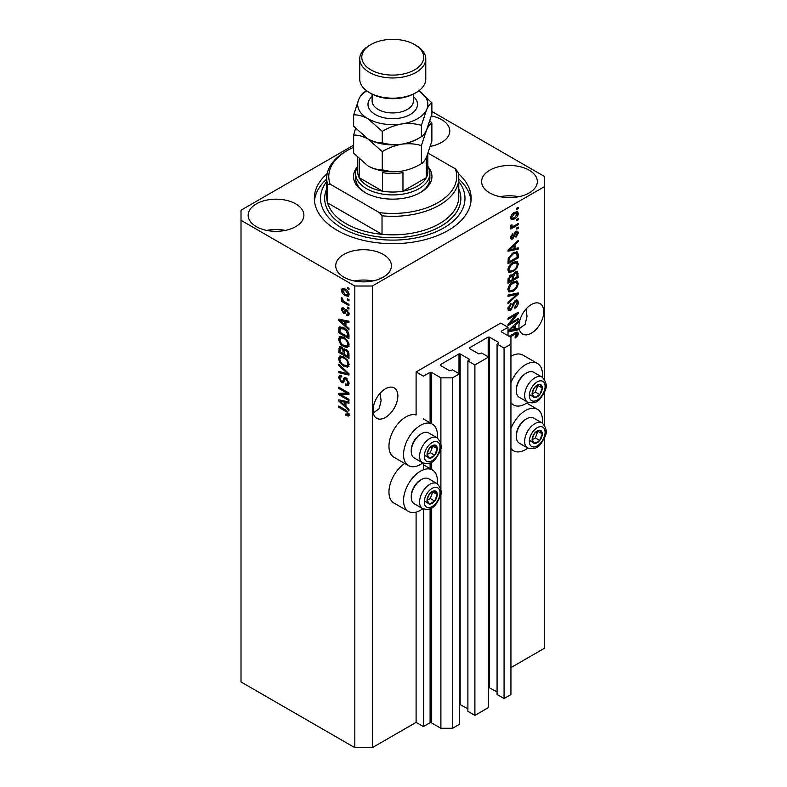 <?xml version="1.0" encoding="UTF-8"?>
<svg xmlns="http://www.w3.org/2000/svg" width="787" height="787" viewBox="0 0 787 787"><rect width="100%" height="100%" fill="white"/><g stroke="black" fill="none" stroke-linecap="round" stroke-linejoin="round"><path stroke-width="1.18" d="M508.018 327.294L500.719 323.083L416.097 371.936L423.386 376.156L430.105 372.281L431.266 372.281L440.897 377.839L452.574 377.839L459.431 373.874L452.427 369.831L449.652 370.756L440.317 365.365L440.317 364.696L458.988 353.914L460.159 353.914L469.495 359.305L467.891 360.908L474.895 364.952L488.609 357.032L481.605 352.989L478.83 353.914L469.495 348.523L469.495 347.844L488.176 337.062L489.337 337.062L498.683 342.453L497.069 344.057L504.073 348.1L510.93 344.145L510.93 337.407L501.309 331.839L501.309 331.17L508.018 327.294L508.018 335.715M501.309 331.17L501.309 331.839M497.069 344.057L497.069 694.498L504.073 698.541L510.93 694.577L510.93 344.145M504.073 698.541L504.073 348.1M488.609 687.376L497.069 691.97M469.495 347.844L469.495 348.523M467.891 360.908L467.891 711.34L474.895 715.383L488.609 707.464L488.609 357.032M474.895 715.383L474.895 364.952M459.431 704.217L467.891 708.812M440.317 364.696L440.317 365.365M353.629 145.182L241.009 210.198L241.009 681.945L354.819 747.65L372.32 747.65L416.097 722.377L423.386 726.588L430.105 722.712L431.266 722.712L440.897 728.28L452.574 728.28L459.431 724.315L459.431 373.874M452.574 728.28L452.574 377.839M440.897 728.28L440.897 493.183M440.897 490.016L440.897 447.36M440.897 444.183L440.897 377.839M423.386 726.588L423.386 509.012M423.386 469.78L423.386 463.189M416.097 722.377L416.097 512.121M422.796 462.904A23.935 13.822 -60 0 1 420.474 464.438A23.935 13.822 -60 0 1 408.502 465.619L393.913 457.198A23.935 13.822 -60 0 1 390.244 438.015A23.935 13.822 -60 0 1 405.885 416.923A23.935 13.822 -60 0 1 416.097 414.985L416.097 371.936M373.294 412.939L379.186 408.709L381.105 400.603L380.111 393.274M373.048 410.273A17.54 10.123 120 0 0 376.688 418.3A17.54 10.123 120 0 0 390.204 413.598A17.54 10.123 120 0 0 397.858 395.95A17.54 10.123 120 0 0 394.228 387.922A17.54 10.123 120 0 0 380.711 392.615A17.54 10.123 120 0 0 373.048 410.273M519.204 328.7L525.086 324.47L527.015 316.364L526.011 309.035M518.958 326.034A17.54 10.123 120 0 0 522.588 334.062A17.54 10.123 120 0 0 536.104 329.36A17.54 10.123 120 0 0 543.768 311.711A17.54 10.123 120 0 0 540.128 303.684A17.54 10.123 120 0 0 526.611 308.376A17.54 10.123 120 0 0 518.958 326.034M430.4 146.333A27.86 16.084 0 0 0 449.79 131.016A27.86 16.084 0 0 0 441.625 119.644A27.86 16.084 0 0 0 431.394 115.886M431.217 146.175A27.86 16.084 0 0 0 430.489 146.038M295.725 203.882A27.86 16.084 0 0 0 265.367 200.4A27.86 16.084 0 0 0 248.171 215.254A27.86 16.084 0 0 0 256.326 226.626A27.86 16.084 0 0 0 286.684 230.109A27.86 16.084 0 0 0 303.88 215.254A27.86 16.084 0 0 0 295.725 203.882M285.307 230.414A27.86 16.084 0 0 0 266.744 230.414M383.269 254.427A27.86 16.084 0 0 0 352.91 250.935A27.86 16.084 0 0 0 335.715 265.799A27.86 16.084 0 0 0 343.87 277.172A27.86 16.084 0 0 0 374.228 280.654A27.86 16.084 0 0 0 391.424 265.799A27.86 16.084 0 0 0 383.269 254.427M372.851 280.959A27.86 16.084 0 0 0 354.288 280.959M529.169 170.189A27.86 16.084 0 0 0 498.82 166.696A27.86 16.084 0 0 0 481.624 181.561A27.86 16.084 0 0 0 489.78 192.933A27.86 16.084 0 0 0 520.138 196.416A27.86 16.084 0 0 0 537.334 181.561A27.86 16.084 0 0 0 529.169 170.189M518.761 196.72A27.86 16.084 0 0 0 500.188 196.72M437.238 483.72A23.935 13.822 120 0 0 432.437 469.987A23.935 13.822 120 0 0 420.474 471.177A23.935 13.822 120 0 0 404.833 492.268A23.935 13.822 120 0 0 408.502 511.452A23.935 13.822 120 0 0 420.474 510.261A23.935 13.822 120 0 0 422.796 508.736M408.502 465.619A23.935 13.822 -60 0 1 404.833 446.436A23.935 13.822 -60 0 1 420.474 425.344A23.935 13.822 -60 0 1 432.437 424.163A23.935 13.822 -60 0 1 437.238 437.897M510.93 428.581A23.935 13.822 -60 0 1 525.529 410.519A23.935 13.822 -60 0 1 537.491 409.338A23.935 13.822 -60 0 1 542.292 423.072M527.851 448.078A23.935 13.822 -60 0 1 525.529 449.613A23.935 13.822 -60 0 1 513.557 450.794A23.935 13.822 -60 0 1 510.93 448.393M542.292 377.248A23.935 13.822 120 0 0 537.491 363.505A23.935 13.822 120 0 0 525.529 364.696A23.935 13.822 120 0 0 510.93 382.757M510.93 402.57A23.935 13.822 120 0 0 513.557 404.971A23.935 13.822 120 0 0 525.529 403.78A23.935 13.822 120 0 0 527.851 402.255M327.205 173.553A78.415 45.272 0 0 0 314.338 198.403A78.415 45.272 0 0 0 337.308 230.414A78.415 45.272 0 0 0 422.757 240.232A78.415 45.272 0 0 0 471.157 198.403A78.415 45.272 0 0 0 458.29 173.553M510.104 323.182L518.23 318.489L518.23 319.709L508.018 325.611L508.018 324.303L516.154 314.633L508.018 319.325L508.018 318.105L518.23 312.203L518.23 313.521L510.104 323.182L509.337 322.739M515.387 300.368L517.521 300.132L518.367 302.365C518.23 304.923 517.079 306.9 514.914 308.297L514.787 307.156L517.167 302.946L516.626 301.431L515.416 301.578L510.684 310.442L508.697 310.688L507.881 308.632L510.93 303.251L511.068 304.392L509.081 307.904L509.582 309.33L511.747 308.219L512.947 303.595L515.387 300.368M508.018 295.086L518.23 292.902L518.23 294.161L508.018 303.585L508.018 302.326L517.039 294.289L508.018 296.355L508.018 295.086M516.803 280.998L518.367 283.566L516.764 287.963L513.262 291.18L508.973 291.997L507.881 289.606C508.412 286.104 510.163 283.536 513.134 281.913L517.325 281.205M516.803 261.392L518.367 263.96L516.764 268.367L513.262 271.574L508.973 272.391L507.881 270C508.412 266.498 510.163 263.93 513.134 262.307L517.325 261.609M515.18 248.564L518.23 247.826L518.23 249.105L508.018 251.23L508.018 250.04L518.23 240.369L518.23 241.648L515.18 244.442L515.18 248.564L513.99 247.875M516.774 208.132L518.23 207.286L518.23 208.516L516.774 209.362L516.774 208.132M372.32 747.65L372.32 286.015L544.496 186.617L544.496 176.504L431.876 111.488M510.93 667.622L544.496 648.252L544.496 437.926M544.496 425.226L544.496 392.103M544.496 379.393L544.496 186.617M537.491 363.505L522.902 355.085A23.935 13.822 120 0 0 510.93 356.275M404.744 463.454A23.935 13.822 120 0 0 390.037 484.576A23.935 13.822 120 0 0 393.913 503.021L408.502 511.452M514.442 212.392L517.61 211.713L518.367 213.415C517.974 215.963 516.685 217.802 514.521 218.934L511.422 219.553L510.674 217.861C511.048 215.343 512.307 213.523 514.442 212.392M516.774 219.465L518.23 218.619L518.23 219.848L516.774 220.694L516.774 219.465M514.383 225.751L518.23 223.528L518.23 224.748L510.802 229.037L510.802 227.817L511.993 227.128L510.674 226.44L511.068 225.052L512.13 224.905L511.993 225.81L512.858 226.41L514.383 225.751M510.95 227.04L510.674 226.44M510.989 225.23L512.858 226.41M516.774 227.886L518.23 227.05L518.23 228.269L516.774 229.115L516.774 227.886M515.967 231.417L517.689 231.181L518.367 232.932L515.977 237.231L515.839 236.08L517.305 233.464L516.154 232.539L512.79 238.923L511.304 239.11L510.674 237.428L512.79 233.405L511.727 236.769L512.642 237.782L515.967 231.417M515.475 231.604L516.931 232.45L515.19 231.988M510.615 236.995L512.642 237.782M513.065 252.853L517.374 251.948L518.23 254.358L518.23 257.831L508.018 263.734L508.205 258.421L513.065 252.853M515.229 271.968L517.521 271.613L518.23 277.437L508.018 283.34L508.018 279.68L510.586 274.958L512.731 275.037L515.229 271.968M508.018 330.756L518.23 321.086L518.23 322.365L515.18 325.159L515.18 329.281L518.23 328.543L518.23 329.822L508.018 331.947M509.081 336.334L514.954 332.94L517.777 332.193L518.367 333.629L517.639 335.892L515.18 338.017L515.042 336.866L517.167 334.268L516.4 333.491L510.143 336.944M517.167 334.268L515.2 332.803M340.85 394.661L348.975 399.353L348.975 400.583L338.764 394.68L338.764 393.382L346.91 393.107L338.764 388.404L338.764 387.174L348.975 393.077L348.975 394.385L340.85 394.661L342.306 393.815L348.975 393.598M345.09 377.563L343.693 378.37L346.132 377.957L349.113 383.387L348.198 385.689L345.66 385.345L345.532 384.036L347.234 384.243L347.913 382.59L346.172 379.196L345.109 379.059L343.28 382.816L341.43 382.59L338.636 377.553L339.472 375.409L341.686 375.694L341.814 376.993L340.338 376.806L339.827 378.203L341.45 381.38L342.493 381.597L344.273 377.701M338.764 364.155L348.975 373.766L348.975 375.035L338.764 372.664L338.764 371.405L347.785 373.776L338.764 365.434L338.764 364.155M349.113 364.588L347.51 367.135L344.008 366.309C340.968 364.696 339.177 362.109 338.636 358.528L339.709 356.157L343.88 356.895L347.549 360.22L349.113 364.588M349.113 344.981L347.51 347.539L344.008 346.703C340.968 345.1 339.177 342.502 338.636 338.922L339.709 336.551L343.88 337.289L347.549 340.614L349.113 344.981M347.52 298.804L348.975 299.65L348.975 300.87L347.52 300.034L347.52 298.804M345.188 289.036C347.401 290.147 348.71 292.007 349.113 294.594L348.346 296.286L345.267 295.666C343.083 294.545 341.804 292.705 341.42 290.147L342.178 288.465L345.188 289.036M349.113 414.651L348.385 416.077L345.926 415.359L345.798 414.06L347.913 413.913L347.146 412.24L338.764 407.243L338.764 406.023L345.7 410.017L349.113 414.651M349.094 413.726L347.638 414.562L348.897 413.342M241.009 220.311L354.819 286.015L372.32 286.015M354.819 747.65L354.819 286.015M345.926 325.907L348.975 328.7L348.975 329.969L338.764 320.309L338.764 319.119L348.975 321.244L348.975 322.513L345.926 321.785L345.926 325.907M346.713 309.675L349.113 313.954L348.474 315.626L346.723 315.498L346.595 314.2L347.657 314.298L348.051 313.256L346.9 311.003L346.221 310.895L344.883 313.669L343.535 313.501L341.42 309.566L342.079 307.845L343.535 307.992L343.673 309.291L342.483 310.137L343.388 312.193L344.008 312.164L345.208 309.409L346.713 309.675M343.673 309.291L342.483 310.137M343.388 312.193L345.463 311.318L346.152 309.409M347.52 307.078L348.975 307.914L348.975 309.143L347.52 308.297L347.52 307.078M345.129 302.169L348.975 304.392L348.975 305.622L341.548 301.332L341.548 300.103L342.738 300.791L341.42 298.578L341.814 297.653L343.614 301.077L345.129 302.169M347.52 287.471L348.975 288.308L348.975 289.537L347.52 288.691L347.52 287.471M343.811 327.756C346.841 329.291 348.562 331.78 348.975 335.223L348.975 338.705L338.764 332.803L338.951 327.717L339.62 326.88L343.811 327.756M344.617 348.887L343.476 349.556L345.975 349.379C347.962 350.618 348.966 352.389 348.975 354.681L348.975 358.311L338.764 352.409L339.433 346.782L341.332 346.998L343.476 349.556L343.919 349.035M345.926 406.623L348.975 409.417L348.975 410.686L338.764 401.026L338.764 399.835L348.975 401.96L348.975 403.229L345.926 402.501L345.926 406.623M349.851 415.241L347.382 414.523M347.205 414.631L345.926 415.359M347.972 411.768L347.146 412.24M339.827 406.633L338.764 407.243M340.633 319.856L338.764 320.309M348.975 321.322L347.382 320.939L345.926 321.785M346.191 321.637L346.191 320.663L344.736 321.499L339.827 320.329L344.736 324.815L344.736 321.499M345.926 324.126L344.736 324.815M341.086 319.601L339.827 320.329M348.995 314.898L346.723 315.498M348.179 314.652L348.12 314.023M348.966 312.734L348.051 313.256M347.756 310.511L346.9 311.003M347.441 310.196L346.221 310.895M345.444 312.872L343.535 313.501M344.991 312.665L344.214 312.065M342.896 309.173L341.42 309.566M342.876 308.72L342.984 307.806M344.844 311.347L345.463 311.318L344.844 311.347M348.582 307.687L347.52 308.297M342.611 300.723L341.548 301.332M342.256 298.096L341.42 298.578M348.582 288.081L347.52 288.691M348.926 295.637L347.195 295.076M346.447 294.987L345.267 295.666M342.906 289.813L342.876 289.311L341.42 290.147M342.876 289.311L343.063 288.258M344.795 288.819L342.483 290.797L345.257 294.436L347.569 294.958L348.051 293.945L345.257 290.305L342.945 289.793M347.569 294.958L349.084 294.082M346.25 289.724L345.257 290.305M348.956 293.423L348.051 293.945M348.582 299.414L347.52 300.034M348.975 337.023L348.179 336.561M339.954 332.114L338.764 332.803M340.22 328.641L340.417 326.871L338.951 327.717M342.778 327.215L340.161 328.651L339.954 332.271L347.785 336.787L347.785 334.682L346.3 330.884L343.801 328.976L340.161 328.651M348.975 336.098L347.785 336.787M344.814 328.386L343.801 328.976M347.097 330.422L346.3 330.884M348.887 334.042L347.785 334.682M348.966 346.693L345.463 345.867M345.159 346.034L344.008 346.703M340.102 338.41L338.636 338.922M340.092 338.085L340.555 336.295M343.004 336.836L340.633 337.859L341.538 337.682L339.827 339.6C340.269 342.355 341.666 344.322 344.027 345.493L347.106 346.044L347.913 344.303C347.49 341.617 346.132 339.679 343.85 338.499L341.538 337.682L343.014 336.836M347.106 346.044L349.103 344.676M344.863 337.918L343.85 338.499M348.975 343.693L347.913 344.303M348.975 356.619L348.179 356.167M344.204 353.865L343.407 353.402M339.954 351.72L338.764 352.409M340.22 348.238L340.377 346.644M346.211 349.526L344.667 350.412L344.204 354.327L347.785 356.393L347.657 352.704L345.985 350.608L344.667 350.412M344.47 350.628L344.293 349.084M339.954 351.878L343.004 353.638L342.916 350.215L341.499 348.326L340.348 348.129L339.954 351.878M344.204 352.95L343.004 353.638M342.365 347.824L341.499 348.326M344.372 349.369L342.916 350.215M348.975 355.704L347.785 356.393M346.939 350.058L345.985 350.608M348.533 352.192L347.657 352.704M348.867 353.333L347.785 353.963M348.966 366.299L345.463 365.473M345.159 365.64L344.008 366.309M340.102 358.016L338.636 358.528M340.092 357.692L340.555 355.901M343.004 356.442L340.633 357.465L341.538 357.288L339.827 359.206C340.269 361.961 341.666 363.928 344.027 365.099L347.106 365.65L347.913 363.909C347.49 361.223 346.132 359.285 343.85 358.105L341.538 357.288L343.014 356.442M347.106 365.65L349.103 364.283M344.863 357.524L343.85 358.105M348.975 363.299L347.913 363.909M348.975 373.855L348.031 373.638M341.755 372.172L340.22 371.818L338.764 372.664M348.533 373.343L347.785 373.776M339.6 364.942L338.764 365.434M348.789 385.05L347.116 384.499L345.66 385.345M347.234 384.243L349.094 382.994M348.966 381.99L347.913 382.59M347.087 378.665L346.172 379.196M343.86 382.118L342.886 381.754L341.43 382.59M340.102 377.022L338.636 377.553M340.092 376.707L340.348 375.232M345.159 377.524L343.949 380.751L342.493 381.597M341.243 394.435L340.22 393.844L338.764 394.68M340.22 393.844L340.22 393.333M347.962 392.497L346.91 393.107M339.827 387.794L338.764 388.404M340.633 400.573L338.764 401.026M348.975 402.039L347.382 401.665L345.926 402.501M346.191 402.354L346.191 401.38L344.736 402.216L339.827 401.045L344.736 405.531L344.736 402.216M345.926 404.843L344.736 405.531M341.086 400.317L339.827 401.045M517.167 207.906L518.23 208.516M516.725 211.526L516.902 212.579L518.367 213.415M516.902 212.579L514.511 213.572L511.727 217.281L512.18 218.215L514.511 217.704L517.305 213.995L514.993 212.087M513.34 218.245L514.521 218.934M512.583 218.343L510.852 218.904M510.694 217.36L512.18 218.215M510.822 216.75L511.727 217.281M513.508 212.992L514.511 213.572M517.167 219.239L518.23 219.848M517.167 224.138L518.23 224.748M512.406 226.43L511.589 226.902M510.674 226.371L511.993 227.128M517.167 227.659L518.23 228.269M516.774 231.083L516.902 232.086L518.367 232.932M514.59 232.696L515.475 233.208M511.845 237.713L511.334 238.077L512.79 238.923M511.334 238.077L510.773 238.333M512.032 234.044L512.927 234.556M510.812 236.238L511.727 236.769M516.774 248.18L518.23 249.105M516.774 248.259L513.99 248.84L513.99 245.534L509.081 250.02L513.99 248.849M512.858 249.076L510.556 249.558M508.884 249.902L508.018 250.089M517.393 241.166L518.23 241.648M514.403 243.99L515.18 244.442M513.724 244.639L513.724 245.377M508.432 249.646L509.081 250.02M513.232 245.101L513.99 245.534M516.459 251.722L516.774 253.512L518.23 254.358M517.039 257.142L518.23 257.831M508.815 261.589L508.018 262.041M514.137 252.293L516.42 253.237L514.216 252.253M509.209 261.815L517.039 257.3L517.039 255.195L515.544 253.109L513.055 254.083L509.415 257.959L509.209 261.815L508.018 261.127M508.087 259.1L509.209 259.749M508.54 257.457L509.415 257.959M512.042 253.503L513.055 254.083M515.987 267.914L516.764 268.367M512.13 270.925L513.262 271.574M510.733 271.289L508.343 271.82M516.459 261.323L516.902 263.114L518.367 263.96M508.038 268.701L509.868 271.092L513.272 270.344C515.475 269.154 516.774 267.255 517.167 264.658L516.361 262.897L514.009 261.845M507.89 269.715L509.868 271.092M509.986 264.934L510.793 265.396L509.081 269.302M512.101 262.976L513.104 263.547L510.793 265.396M516.361 262.897L513.104 263.547M516.587 271.466L516.774 273.119M517.039 276.749L518.23 277.437M513.055 278.736L512.258 279.198M508.815 281.195L508.018 281.648M512.091 274.673L511.993 276.03M512.258 278.283L513.458 278.972L517.039 276.906L516.911 273.355L515.052 272.076M508.018 280.733L509.209 281.421L512.258 279.66L512.16 276.345L510.369 275.047M509.799 275.539L510.753 276.089L509.209 279.415L509.209 281.421M512.16 276.345L510.753 276.089M514.285 272.646L515.239 273.187L513.458 276.709L513.458 278.972M516.911 273.355L515.239 273.187M515.987 287.521L516.764 287.963M512.13 290.531L513.262 291.18M510.733 290.895L508.343 291.426M516.459 280.929L516.902 282.72L518.367 283.566M508.038 288.308L509.868 290.698L513.272 289.95C515.475 288.76 516.774 286.862 517.167 284.264L516.361 282.503L514.009 281.451M507.89 289.321L509.868 290.698M509.986 284.54L510.793 285.002L509.081 288.908M512.101 282.572L513.104 283.153L510.793 285.002M516.361 282.503L513.104 283.153M516.774 293.207L518.23 294.161M516.774 293.325L516.233 293.817M508.018 295.184L515.574 293.443L517.039 294.289M516.636 299.945L516.902 301.519L518.367 302.365M516.626 301.431L515.091 300.555M514.491 301.037L515.416 301.578M509.612 309.35L510.684 310.442M509.219 309.596L508.117 310.009M510.114 303.841L511.068 304.392M508.028 307.294L509.081 307.904M507.89 308.288L509.582 309.33M517.167 319.099L518.23 319.709M509.701 322.955L508.638 323.565M515.101 314.013L516.154 314.633M517.098 312.862L518.23 313.521M516.164 313.403L515.465 314.229M516.774 328.897L518.23 329.822M516.774 328.976L513.99 329.556L513.99 326.251L509.081 330.737L513.99 329.566M512.858 329.792L510.556 330.274M508.884 330.619L508.018 330.806M517.393 321.883L518.23 322.365M514.403 324.706L515.18 325.159M513.724 325.356L513.724 326.093M513.99 328.592L515.18 329.281M508.432 330.363L509.081 330.737M513.232 325.818L513.99 326.251M516.793 335.4L517.639 335.892M515.711 333.422L514.944 332.645M516.833 332.114L518.367 333.629M516.902 332.793L516.833 333.531M532.779 436.411A7.221 4.171 120 0 0 532.091 439.756A7.221 4.171 120 0 0 534.648 443.386A7.221 4.171 120 0 0 539.754 440.435A7.221 4.171 120 0 0 542.302 433.853A7.221 4.171 120 0 0 539.754 430.223A7.221 4.171 120 0 0 534.648 433.175A7.221 4.171 120 0 0 532.779 436.411M533.173 436.352L532.091 439.756L534.648 443.386L539.754 440.435L542.302 433.853L539.754 430.223L534.648 433.175L533.173 436.352M516.302 436.539L516.302 435.388A13.045 7.526 -60 0 1 517.541 429.348A13.045 7.526 -60 0 1 525.529 419.422L526.513 418.841A14.441 8.342 120 0 0 517.669 429.85A14.441 8.342 120 0 0 516.302 436.539A14.441 8.342 120 0 0 519.292 443.15L527.644 447.97A14.441 8.342 -60 0 1 526.021 434.67A14.441 8.342 -60 0 1 542.086 422.944L533.743 418.133A14.441 8.342 120 0 0 526.513 418.841M532.11 439.795L535.376 437.906L537.796 431.148M530.271 440.858L534.648 443.386M535.376 437.906L539.754 440.435M537.924 431.325L542.302 433.853M427.725 497.059A7.221 4.171 120 0 0 427.036 500.404A7.221 4.171 120 0 0 429.594 504.034A7.221 4.171 120 0 0 434.699 501.093A7.221 4.171 120 0 0 437.247 494.511A7.221 4.171 120 0 0 434.699 490.872A7.221 4.171 120 0 0 429.594 493.823A7.221 4.171 120 0 0 427.725 497.059M428.118 497L427.036 500.404L429.594 504.034L434.699 501.093L437.247 494.511L434.699 490.872L429.594 493.823L428.118 497M411.247 497.187L411.247 496.046A13.045 7.526 -60 0 1 412.486 490.006A13.045 7.526 -60 0 1 420.474 480.07L421.468 479.499A14.441 8.342 120 0 0 412.624 490.498A14.441 8.342 120 0 0 411.247 497.187A14.441 8.342 120 0 0 414.247 503.798L422.589 508.618A14.441 8.342 -60 0 1 420.966 495.318A14.441 8.342 -60 0 1 437.031 483.602L428.689 478.781A14.441 8.342 120 0 0 421.468 479.499M427.066 500.443L430.322 498.565L432.752 491.796M425.216 501.516L429.594 504.034M430.322 498.565L434.699 501.093M432.87 491.983L437.247 494.511M427.725 451.236A7.221 4.171 120 0 0 427.036 454.581A7.221 4.171 120 0 0 429.594 458.211A7.221 4.171 120 0 0 434.699 455.26A7.221 4.171 120 0 0 437.247 448.679A7.221 4.171 120 0 0 434.699 445.048A7.221 4.171 120 0 0 429.594 448A7.221 4.171 120 0 0 427.725 451.236M428.118 451.177L427.036 454.581L429.594 458.211L434.699 455.26L437.247 448.679L434.699 445.048L429.594 448L428.118 451.177M411.247 451.364L411.247 450.213A13.045 7.526 -60 0 1 412.486 444.183A13.045 7.526 -60 0 1 420.474 434.247L421.468 433.667A14.441 8.342 120 0 0 412.624 444.675A14.441 8.342 120 0 0 411.247 451.364A14.441 8.342 120 0 0 414.247 457.975L422.589 462.795A14.441 8.342 -60 0 1 420.966 449.495A14.441 8.342 -60 0 1 437.031 437.779L428.689 432.958A14.441 8.342 120 0 0 421.468 433.667M427.066 454.62L430.322 452.732L432.752 445.973M425.216 455.683L429.594 458.211M430.322 452.732L434.699 455.26M432.87 446.15L437.247 448.679M532.779 390.588A7.221 4.171 120 0 0 532.091 393.923A7.221 4.171 120 0 0 534.648 397.563A7.221 4.171 120 0 0 539.754 394.612A7.221 4.171 120 0 0 542.302 388.03A7.221 4.171 120 0 0 539.754 384.4A7.221 4.171 120 0 0 534.648 387.342A7.221 4.171 120 0 0 532.779 390.588M533.173 390.519L532.091 393.923L534.648 397.563L539.754 394.612L542.302 388.03L539.754 384.4L534.648 387.342L533.173 390.519M516.302 390.706L516.302 389.565A13.045 7.526 -60 0 1 517.541 383.525A13.045 7.526 -60 0 1 525.529 373.589L526.513 373.018A14.441 8.342 120 0 0 517.669 384.026A14.441 8.342 120 0 0 516.302 390.706A14.441 8.342 120 0 0 519.292 397.317L527.644 402.137A14.441 8.342 -60 0 1 526.021 388.837A14.441 8.342 -60 0 1 542.086 377.121L533.743 372.3A14.441 8.342 120 0 0 526.513 373.018M532.11 393.962L535.376 392.083L537.796 385.325M530.271 395.035L534.648 397.563M535.376 392.083L539.754 394.612M537.924 385.502L542.302 388.03M355.606 173.474A37.146 21.446 180 0 0 366.486 188.634A37.146 21.446 180 0 0 406.968 193.287A37.146 21.446 180 0 0 429.889 173.474A37.146 21.446 180 0 0 427.833 166.421A39.202 22.636 180 0 1 420.474 192.51A39.202 22.636 180 0 1 365.03 192.51L365.03 192.51A39.202 22.636 180 0 1 357.672 166.391A37.146 21.446 180 0 0 355.606 173.474L355.606 178.187A37.146 21.446 0 0 0 365.778 192.933M326.723 178.187L326.723 196.72A66.029 38.12 0 0 0 327.599 202.908A66.029 38.12 0 0 0 346.064 223.675A66.029 38.12 0 0 0 382.029 234.339L327.599 202.908L327.599 184.374A66.029 38.12 180 0 1 326.723 178.187A66.029 38.12 180 0 1 346.064 151.232L347.52 150.386A63.963 36.93 0 0 0 330.186 184.188L327.599 184.374M326.723 181.512A72.217 41.691 0 0 0 341.686 227.886A72.217 41.691 0 0 0 433.598 232.795A72.217 41.691 0 0 0 458.782 181.512M458.782 179.042A78.415 45.272 180 0 1 471.039 200.931M382.029 215.805L379.442 212.628A63.963 36.93 0 0 0 455.319 168.821L457.906 171.999A66.029 38.12 180 0 1 458.782 178.187A66.029 38.12 180 0 1 382.029 215.805L382.029 234.339A66.029 38.12 0 0 0 458.782 196.72L458.782 178.187M455.319 168.821L428.148 153.14M353.629 147.287A63.963 36.93 0 0 0 347.52 150.386M379.442 212.628L330.186 184.188M314.466 200.931A78.415 45.272 180 0 1 326.723 179.042M419.727 192.933A37.146 21.446 0 0 0 429.889 178.187L429.889 173.474M357.672 157.597L357.672 171.782A35.081 20.255 0 0 0 359.187 177.685A35.081 20.255 0 0 0 367.942 186.106A35.081 20.255 0 0 0 382.541 191.162A35.081 20.255 0 0 0 402.964 191.162A35.081 20.255 0 0 0 426.308 177.685A35.081 20.255 0 0 0 427.833 171.782L427.833 153.986M359.138 159.053A35.081 20.255 180 0 0 359.187 159.151L359.187 177.685L382.541 191.162L382.541 172.628A35.081 20.255 180 0 0 402.964 172.628L402.964 191.162L426.308 177.685L426.308 159.151A35.081 20.255 180 0 0 427.803 154.055M416.097 92.6L414.641 93.446A30.949 17.865 180 0 1 370.864 93.446L369.408 92.6A33.015 19.065 0 0 0 416.097 92.6A33.015 19.065 0 0 0 425.767 79.123L425.767 58.907A33.015 19.065 180 0 1 405.384 76.516A33.015 19.065 180 0 1 369.408 72.384A33.015 19.065 180 0 1 359.738 58.907A33.015 19.065 180 0 1 369.408 45.43L370.864 44.584A30.949 17.865 0 0 0 370.864 69.856A30.949 17.865 0 0 0 414.641 69.856A30.949 17.865 0 0 0 414.641 44.584L416.097 45.43A33.015 19.065 180 0 1 425.767 58.907M421.389 163.676C415.3 167.385 408.778 169.874 401.832 171.133C394.956 172.028 388.434 171.556 382.266 169.726C377.78 169.913 373.008 168.634 367.942 165.89L353.629 153.19L353.629 135.098C358.115 134.911 362.886 136.19 367.942 138.935L382.266 151.635C388.355 147.917 394.877 145.438 401.832 144.178C408.699 143.283 415.221 143.746 421.389 145.575L421.389 163.676C423.042 162.899 424.793 160.607 426.633 156.81L431.876 141.089L431.876 122.988L429.958 120.834M382.266 151.635L382.266 169.726M421.389 145.575L426.633 129.855C428.472 126.058 430.223 123.766 431.876 122.988M355.547 128.389L353.629 135.098M367.588 138.728A35.081 20.255 0 0 0 367.942 138.935A35.081 20.255 0 0 0 401.832 144.178A35.081 20.255 0 0 0 418.959 138.069M367.942 165.89A35.081 20.255 0 0 0 401.832 171.133M401.832 144.178C394.956 145.064 388.434 144.601 382.266 142.772C377.78 142.959 373.008 141.68 367.942 138.935L353.629 126.235L353.629 114.882C358.115 114.695 362.886 115.974 367.942 118.719A35.081 20.255 0 0 0 401.832 123.953A35.081 20.255 0 0 0 426.633 109.639A35.081 20.255 0 0 0 418.802 90.83L431.876 102.772L431.876 114.125L426.633 129.855C424.793 133.652 423.042 135.935 421.389 136.722C415.3 140.43 408.778 142.919 401.832 144.178M353.629 114.882L358.862 99.152C360.731 95.325 362.473 93.033 364.106 92.286L366.712 90.839A35.081 20.255 0 0 0 358.862 99.152A35.081 20.255 0 0 0 367.942 118.719L382.266 131.409C388.355 127.701 394.877 125.212 401.832 123.953C408.699 123.067 415.221 123.529 421.389 125.359L426.633 109.639C428.472 105.842 430.223 103.55 431.876 102.772M421.389 125.359L421.389 136.722M382.266 131.409L382.266 142.772M359.738 58.907L359.738 79.123A33.015 19.065 0 0 0 369.408 92.6L370.864 93.446M416.097 45.43L414.641 44.584A30.949 17.865 0 0 0 370.864 44.584M498.683 343.132L498.683 342.453M489.337 687.504L489.337 337.062M488.176 356.777L488.176 337.062M469.495 359.974L469.495 359.305M460.159 704.355L460.159 353.914M458.988 373.628L458.988 353.914M431.266 722.712L431.266 508.176M431.266 469.318L431.266 462.353M431.266 423.485L431.266 372.281M430.105 722.712L430.105 508.746M430.105 468.639L430.105 462.923M430.105 422.816L430.105 372.281M346.782 410.716L345.778 411.296M343.319 320.063L341.932 320.87M345.887 310.196L344.431 311.032M340.141 328.681L338.764 329.478M340.22 347.913L338.764 348.759M344.421 350.658L343.004 351.474M346.969 371.877L346.172 372.33M344.627 379.265L343.171 380.111M343.319 400.78L341.932 401.586M514.029 234.005L515.062 234.595M510.458 247.728L511.176 248.141M516.774 272.961L518.23 273.807M508.077 278.755L509.209 279.415M511.993 275.873L513.458 276.709M513.97 293.856L515.426 294.702M512.583 305.12L513.488 305.641M510.458 328.445L511.176 328.858M513.97 333.511L515.032 334.121M530.379 436.195A11.146 6.434 120 0 0 533.261 446.957A11.146 6.434 120 0 0 544.024 437.415A11.146 6.434 120 0 0 541.141 426.652A11.146 6.434 120 0 0 530.379 436.195M425.324 496.843A11.146 6.434 120 0 0 428.207 507.615A11.146 6.434 120 0 0 438.969 498.063A11.146 6.434 120 0 0 436.087 487.301A11.146 6.434 120 0 0 425.324 496.843M425.324 451.02A11.146 6.434 120 0 0 428.207 461.782A11.146 6.434 120 0 0 438.969 452.24A11.146 6.434 120 0 0 436.087 441.477A11.146 6.434 120 0 0 425.324 451.02M530.379 390.372A11.146 6.434 120 0 0 533.261 401.134A11.146 6.434 120 0 0 544.024 391.592A11.146 6.434 120 0 0 541.141 380.829A11.146 6.434 120 0 0 530.379 390.372M458.782 188.801A68.095 39.311 180 0 1 426.357 232.598A68.095 39.311 180 0 1 344.598 226.203A68.095 39.311 180 0 1 326.723 188.801M413.382 96.496A24.761 14.294 180 0 1 408.423 115.463A24.761 14.294 180 0 1 375.242 114.499A24.761 14.294 180 0 1 372.113 96.496M372.113 94.125L372.113 101.021A20.639 11.913 0 0 0 378.163 109.452A20.639 11.913 0 0 0 400.642 112.029A20.639 11.913 0 0 0 413.382 101.021L413.382 94.125M423.386 464.763L432.437 469.987M526.66 403.082L537.491 409.338M510.93 403.456L513.557 404.971M510.93 449.279L513.557 450.794M423.386 418.94L432.437 424.163M347.657 314.298L349.113 313.452M342.807 309.222L344.263 308.376M343.889 312.252L345.345 311.416M340.348 348.129L341.804 347.293M345.109 379.059L346.565 378.213M340.338 376.806L341.804 375.96M512.278 226.381L510.822 225.544M516.852 333.54L515.387 332.694M527.644 447.97C538.308 450.921 540.964 443.602 544.761 437.257C547.408 432.368 546.512 427.597 542.086 422.944M422.589 508.618C433.253 511.58 435.909 504.26 439.717 497.915C442.353 493.016 441.458 488.245 437.031 483.602M422.589 462.795C433.253 465.747 435.909 458.428 439.717 452.082C442.353 447.193 441.458 442.422 437.031 437.779M527.644 402.137C538.308 405.098 540.964 397.779 544.761 391.434C547.408 386.535 546.512 381.774 542.086 377.121"/></g></svg>
